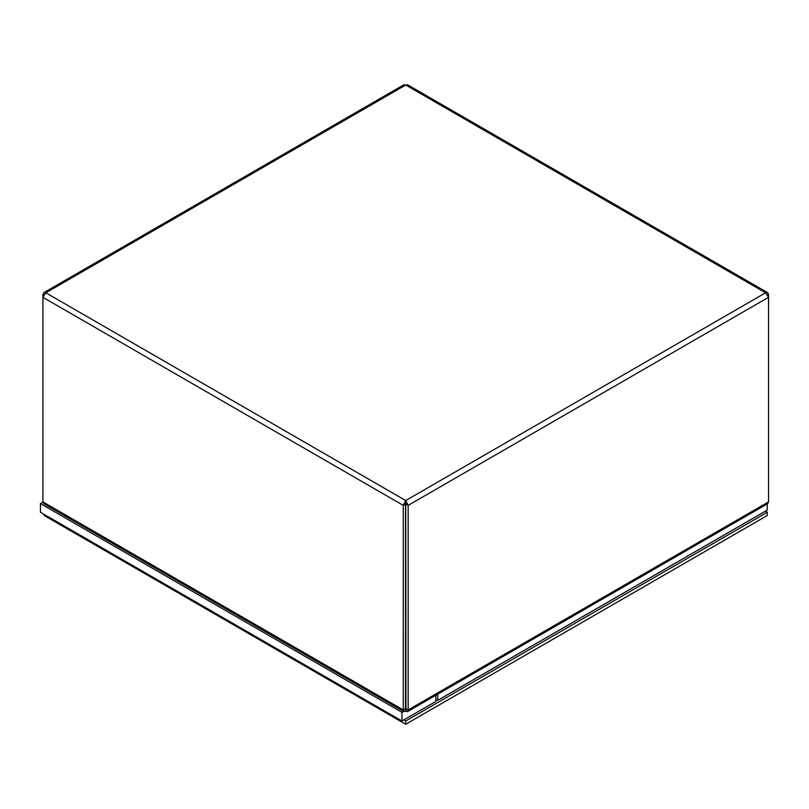 <?xml version="1.0" encoding="UTF-8"?>
<svg xmlns="http://www.w3.org/2000/svg" width="809" height="809" viewBox="0 0 809 809"><rect width="100%" height="100%" fill="white"/><g stroke="black" fill="none" stroke-linecap="round" stroke-linejoin="round"><path stroke-width="1.21" d="M405.724 503.127L405.936 711.232L407.514 711.617L408.161 709.948L408.161 505.382L405.724 500.559L405.511 504.088L403.276 505.382L403.276 709.948L403.934 711.617L405.511 711.232L405.511 708.886M403.934 711.617L43.817 503.704L42.897 501.883L42.897 297.308L45.85 292.787L43.807 292.666L42.897 294.486L42.897 297.308L403.276 505.382L405.724 500.559L765.597 292.787L768.55 297.308L768.55 501.883L767.62 503.704L407.514 711.617M405.936 504.088L408.161 505.382L768.55 297.308L768.55 294.486L767.63 292.666L765.597 292.787L405.724 85.016L407.503 84.753L767.63 292.666M43.676 294.941L42.897 294.486M405.511 504.088L405.511 708.664L403.276 709.948L42.897 501.883M767.761 294.941L768.55 294.486M43.807 292.666L403.944 84.753L405.724 85.016L45.85 292.787L405.724 500.559M767.225 503.936L767.225 510.115L437.709 700.351L435.849 699.269M437.709 700.351L437.709 694.183M403.539 711.384L401.952 712.304L401.952 721.001L435.849 701.433L435.849 695.255M401.952 712.304L40.45 503.592L42.907 502.167M401.952 721.001L40.45 512.279L40.45 503.592M765.354 511.187L767.245 512.279L405.734 720.991L403.853 719.899M44.232 514.463L44.232 515.535L405.734 724.247L767.245 515.535L767.245 512.279M405.734 724.247L405.734 720.991M405.936 708.886L408.161 709.948L768.55 501.883"/></g></svg>
